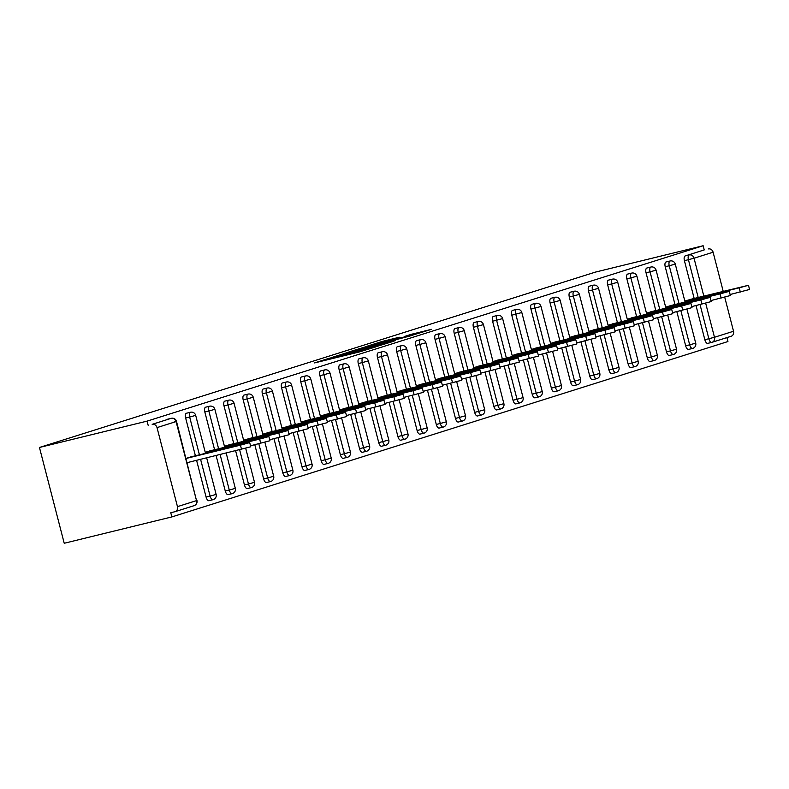 <?xml version="1.0" encoding="UTF-8"?>
<svg xmlns="http://www.w3.org/2000/svg" width="789" height="789" viewBox="0 0 789 789"><rect width="100%" height="100%" fill="white"/><g stroke="black" fill="none" stroke-linecap="round" stroke-linejoin="round"><path stroke-width="1.18" d="M328.727 358.413L314.584 362.92L358.916 352.072L375.603 346.973L328.727 358.413M399.313 337.248L381.955 341.499L367.427 346.105L413.288 334.921L431.484 329.338L411.256 334.329L404.875 336.361L417.973 333.333L407.41 336.242L374.114 344.26L399.313 337.248M703.147 245.734L147.079 421.129L39.45 447.462L595.527 272.077L703.147 245.734L704.232 249.926L685.177 255.942L704.232 249.926M348.077 352.358L331.429 357.614L375.751 346.766L393.948 341.183L348.077 352.358L348.225 352.92M348.935 351.914L366.855 346.44L412.716 335.266L381.018 343.659L395.259 340.661L348.955 351.983M39.45 447.462L64.225 543.266L171.854 516.923L727.931 341.538L726.916 337.613M157.021 427.599L177.466 506.637L196.52 500.63L176.085 421.592L157.021 427.599A4.33 3.876 -107.5 0 0 152.178 424.334L171.233 418.318L152.178 424.334M177.466 506.637A4.33 3.876 -107.5 0 1 174.783 511.755L170.769 512.732L171.854 516.923M705.662 303.183L714.479 337.268L733.533 331.252L724.716 297.167M723.217 291.358L713.098 252.214L694.034 258.22L703.827 296.102M193.473 456.249L186.066 458.37M711.688 342.406L707.782 343.353A4.33 1.933 -103.8 0 1 707.733 343.373A4.33 1.933 -103.8 0 1 704.853 339.753L696.016 305.58M694.172 298.459L684.418 260.705A4.33 1.933 -103.8 0 1 685.177 255.942M147.079 421.129L148.164 425.31M674.989 304.515L665.226 266.761A4.33 1.933 -103.8 0 1 665.995 261.987A4.33 1.933 -103.8 0 1 666.044 261.978A4.33 1.933 -103.8 0 1 666.103 261.958M688.6 349.409A4.33 1.933 -103.8 0 1 688.541 349.419A4.33 1.933 -103.8 0 1 685.671 345.799L676.834 311.625M655.807 310.56L646.043 272.807A4.33 1.933 -103.8 0 1 646.812 268.043A4.33 1.933 -103.8 0 1 646.862 268.023A4.33 1.933 -103.8 0 1 646.921 268.013M669.417 355.454A4.33 1.933 -103.8 0 1 669.358 355.474A4.33 1.933 -103.8 0 1 666.488 351.855L657.651 317.681M636.624 316.616L626.861 278.862A4.33 1.933 -103.8 0 1 627.62 274.089A4.33 1.933 -103.8 0 1 627.679 274.079A4.33 1.933 -103.8 0 1 627.738 274.059M650.235 361.51A4.33 1.933 -103.8 0 1 650.175 361.52A4.33 1.933 -103.8 0 1 647.305 357.9L638.469 323.727M617.442 322.662L607.678 284.908A4.33 1.933 -103.8 0 1 608.437 280.144A4.33 1.933 -103.8 0 1 608.497 280.125A4.33 1.933 -103.8 0 1 608.546 280.115M631.052 367.556A4.33 1.933 -103.8 0 1 630.993 367.575A4.33 1.933 -103.8 0 1 628.123 363.956L619.286 329.782M598.259 328.717L588.495 290.963A4.33 1.933 -103.8 0 1 589.255 286.19A4.33 1.933 -103.8 0 1 589.314 286.18A4.33 1.933 -103.8 0 1 589.363 286.16M611.869 373.611A4.33 1.933 -103.8 0 1 611.81 373.621A4.33 1.933 -103.8 0 1 608.94 370.002L600.104 335.828M579.077 334.763L569.313 297.009A4.33 1.933 -103.8 0 1 570.072 292.246A4.33 1.933 -103.8 0 1 570.131 292.226A4.33 1.933 -103.8 0 1 570.181 292.216M592.687 379.657A4.33 1.933 -103.8 0 1 592.628 379.677A4.33 1.933 -103.8 0 1 589.758 376.057L580.921 341.884M559.894 340.818L550.13 303.065A4.33 1.933 -103.8 0 1 550.89 298.291A4.33 1.933 -103.8 0 1 550.949 298.272A4.33 1.933 -103.8 0 1 550.998 298.262M573.495 385.713A4.33 1.933 -103.8 0 1 573.445 385.722A4.33 1.933 -103.8 0 1 570.575 382.103L561.729 347.929M540.712 346.864L530.948 309.11A4.33 1.933 -103.8 0 1 531.707 304.347A4.33 1.933 -103.8 0 1 531.766 304.327A4.33 1.933 -103.8 0 1 531.816 304.317M554.312 391.758A4.33 1.933 -103.8 0 1 554.263 391.778A4.33 1.933 -103.8 0 1 551.383 388.158L542.546 353.985M521.529 352.92L511.765 315.166A4.33 1.933 -103.8 0 1 512.525 310.393A4.33 1.933 -103.8 0 1 512.574 310.373A4.33 1.933 -103.8 0 1 512.633 310.363M535.129 397.814A4.33 1.933 -103.8 0 1 535.08 397.824A4.33 1.933 -103.8 0 1 532.2 394.204L523.363 360.031M502.346 358.965L492.583 321.212A4.33 1.933 -103.8 0 1 493.342 316.438A4.33 1.933 -103.8 0 1 493.391 316.428A4.33 1.933 -103.8 0 1 493.45 316.419M515.947 403.86A4.33 1.933 -103.8 0 1 515.898 403.879A4.33 1.933 -103.8 0 1 513.018 400.26L504.181 366.086M483.164 365.021L473.4 327.267A4.33 1.933 -103.8 0 1 474.159 322.494A4.33 1.933 -103.8 0 1 474.209 322.474A4.33 1.933 -103.8 0 1 474.268 322.464M496.764 409.915A4.33 1.933 -103.8 0 1 496.715 409.925A4.33 1.933 -103.8 0 1 493.835 406.305L484.998 372.132M463.971 371.067L454.208 333.313A4.33 1.933 -103.8 0 1 454.977 328.54A4.33 1.933 -103.8 0 1 455.026 328.53A4.33 1.933 -103.8 0 1 455.085 328.52M477.582 415.961A4.33 1.933 -103.8 0 1 477.523 415.981A4.33 1.933 -103.8 0 1 474.653 412.351L465.816 378.187M444.789 377.122L435.025 339.369A4.33 1.933 -103.8 0 1 435.794 334.595A4.33 1.933 -103.8 0 1 435.844 334.575A4.33 1.933 -103.8 0 1 435.903 334.566M458.399 422.016A4.33 1.933 -103.8 0 1 458.34 422.026A4.33 1.933 -103.8 0 1 455.47 418.407L446.633 384.233M425.606 383.168L415.842 345.414A4.33 1.933 -103.8 0 1 416.602 340.641A4.33 1.933 -103.8 0 1 416.661 340.631A4.33 1.933 -103.8 0 1 416.72 340.621M439.217 428.062A4.33 1.933 -103.8 0 1 439.157 428.082A4.33 1.933 -103.8 0 1 436.287 424.452L427.451 390.289M406.424 389.224L396.66 351.47A4.33 1.933 -103.8 0 1 397.419 346.696A4.33 1.933 -103.8 0 1 397.478 346.677A4.33 1.933 -103.8 0 1 397.528 346.667M420.034 434.118A4.33 1.933 -103.8 0 1 419.975 434.128A4.33 1.933 -103.8 0 1 417.105 430.508L408.268 396.334M387.241 395.269L377.477 357.516A4.33 1.933 -103.8 0 1 378.237 352.742A4.33 1.933 -103.8 0 1 378.296 352.732A4.33 1.933 -103.8 0 1 378.345 352.722M400.851 440.163A4.33 1.933 -103.8 0 1 400.792 440.183A4.33 1.933 -103.8 0 1 397.922 436.554L389.085 402.38M368.059 401.325L358.295 363.571A4.33 1.933 -103.8 0 1 359.054 358.798A4.33 1.933 -103.8 0 1 359.113 358.778A4.33 1.933 -103.8 0 1 359.163 358.768M381.669 446.219A4.33 1.933 -103.8 0 1 381.61 446.229A4.33 1.933 -103.8 0 1 378.74 442.609L369.903 408.436M348.876 407.371L339.112 369.617A4.33 1.933 -103.8 0 1 339.872 364.843A4.33 1.933 -103.8 0 1 339.931 364.834A4.33 1.933 -103.8 0 1 339.98 364.824M362.476 452.265A4.33 1.933 -103.8 0 1 362.427 452.284A4.33 1.933 -103.8 0 1 359.557 448.655L350.711 414.481M329.694 413.426L319.93 375.672A4.33 1.933 -103.8 0 1 320.689 370.899A4.33 1.933 -103.8 0 1 320.748 370.879A4.33 1.933 -103.8 0 1 320.798 370.869M343.294 458.32A4.33 1.933 -103.8 0 1 343.245 458.33A4.33 1.933 -103.8 0 1 340.365 454.711L331.528 420.537M310.511 419.472L300.747 381.718A4.33 1.933 -103.8 0 1 301.506 376.945A4.33 1.933 -103.8 0 1 301.556 376.935A4.33 1.933 -103.8 0 1 301.615 376.925M324.111 464.366A4.33 1.933 -103.8 0 1 324.062 464.386A4.33 1.933 -103.8 0 1 321.182 460.756L312.345 426.583M291.328 425.518L281.565 387.774A4.33 1.933 -103.8 0 1 282.324 383A4.33 1.933 -103.8 0 1 282.373 382.981A4.33 1.933 -103.8 0 1 282.432 382.971M304.929 470.422A4.33 1.933 -103.8 0 1 304.879 470.431A4.33 1.933 -103.8 0 1 302 466.812L293.163 432.638M272.146 431.573L262.382 393.819A4.33 1.933 -103.8 0 1 263.141 389.046A4.33 1.933 -103.8 0 1 263.191 389.036A4.33 1.933 -103.8 0 1 263.25 389.026M285.746 476.467A4.33 1.933 -103.8 0 1 285.697 476.487A4.33 1.933 -103.8 0 1 282.817 472.858L273.98 438.684M252.953 437.619L243.19 399.875A4.33 1.933 -103.8 0 1 243.959 395.102A4.33 1.933 -103.8 0 1 244.008 395.082A4.33 1.933 -103.8 0 1 244.067 395.072M266.564 482.523A4.33 1.933 -103.8 0 1 266.504 482.533A4.33 1.933 -103.8 0 1 263.634 478.913L254.798 444.74M233.771 443.674L224.007 405.921A4.33 1.933 -103.8 0 1 224.776 401.147A4.33 1.933 -103.8 0 1 224.826 401.137A4.33 1.933 -103.8 0 1 224.885 401.128M247.381 488.569A4.33 1.933 -103.8 0 1 247.322 488.588A4.33 1.933 -103.8 0 1 244.452 484.959L235.615 450.785M214.588 449.72L204.824 411.976A4.33 1.933 -103.8 0 1 205.584 407.203A4.33 1.933 -103.8 0 1 205.643 407.183A4.33 1.933 -103.8 0 1 205.702 407.173M228.199 494.624A4.33 1.933 -103.8 0 1 228.139 494.634A4.33 1.933 -103.8 0 1 225.269 491.014L216.097 455.569M195.406 455.776L185.642 418.022A4.33 1.933 -103.8 0 1 186.401 413.249A4.33 1.933 -103.8 0 1 186.46 413.239A4.33 1.933 -103.8 0 1 186.52 413.229M209.016 500.67A4.33 1.933 -103.8 0 1 208.957 500.69A4.33 1.933 -103.8 0 1 206.087 497.06L196.589 460.342M212.655 450.203L205.248 452.314M231.838 444.148L224.431 446.268M251.02 438.102L243.614 440.213M270.203 432.047L262.796 434.167M289.385 426.001L281.979 428.111M308.568 419.945L301.161 422.066M327.751 413.9L320.344 416.01M346.933 407.844L339.536 409.964M366.116 401.798L358.719 403.909M385.298 395.743L377.901 397.863M404.491 389.697L397.084 391.817M423.673 383.641L416.267 385.762M442.856 377.596L435.449 379.716M462.038 371.54L454.632 373.661M481.221 365.494L473.814 367.615M500.404 359.439L492.997 361.559M519.586 353.393L512.179 355.514M538.769 347.338L531.362 349.458M557.951 341.292L550.554 343.412M577.134 335.236L569.737 337.357M596.316 329.191L588.919 331.311M615.509 323.135L608.102 325.255M634.691 317.089L627.285 319.21M653.874 311.034L646.467 313.154M673.056 304.988L665.65 307.108M692.239 298.932L684.832 301.053M733.533 331.252A4.33 3.876 72.5 0 1 730.861 336.361L712.23 342.239M708.246 248.939A4.33 3.876 72.5 0 1 713.098 252.214M334.94 356.569L379.943 345.316L334.94 356.569M366.037 347.239L377.852 344.398L366.037 347.239M241.523 449.345L240.438 445.154L249.699 442.599L250.784 446.791L187.171 462.65M249.699 442.599L190.405 456.999M240.438 445.154L186.086 458.458M260.705 443.29L259.63 439.098L268.881 436.544L269.966 440.735L250.517 445.785M268.881 436.544L209.588 450.953M259.63 439.098L205.268 452.403M279.898 437.244L278.813 433.053L288.064 430.498L289.149 434.69L269.7 439.739M288.064 430.498L228.771 444.897M278.813 433.053L224.451 446.357M299.08 431.188L297.995 426.997L307.246 424.443L308.331 428.634L288.892 433.684M307.246 424.443L247.953 438.852M297.995 426.997L243.633 440.301M318.263 425.143L317.178 420.951L326.429 418.397L327.514 422.588L308.075 427.638M326.429 418.397L267.136 432.796M317.178 420.951L262.816 434.256M337.445 419.087L336.361 414.896L345.612 412.351L346.696 416.533L327.257 421.582M345.612 412.351L286.318 426.75M336.361 414.896L282.008 428.2M356.628 413.041L355.543 408.85L364.794 406.296L365.879 410.487L346.44 415.537M364.794 406.296L305.501 420.695M355.543 408.85L301.191 422.154M375.811 406.986L374.726 402.794L383.977 400.25L385.062 404.432L365.623 409.481M383.977 400.25L324.683 414.649M374.726 402.794L320.373 416.099M394.993 400.94L393.908 396.749L403.169 394.194L404.244 398.386L384.805 403.435M403.169 394.194L343.876 408.594M393.908 396.749L339.556 410.053M414.176 394.885L413.091 390.703L422.352 388.149L423.427 392.33L403.988 397.38M422.352 388.149L363.058 402.548M413.091 390.703L358.739 403.998M433.358 388.839L432.273 384.647L441.534 382.093L442.619 386.285L423.17 391.334M441.534 382.093L382.241 396.492M432.273 384.647L377.921 397.952M452.541 382.783L451.456 378.602L460.717 376.047L461.802 380.229L442.353 385.279M460.717 376.047L401.423 390.447M451.456 378.602L397.104 391.896M471.723 376.738L470.648 372.546L479.899 369.992L480.984 374.183L461.535 379.233M479.899 369.992L420.606 384.391M470.648 372.546L416.286 385.851M490.916 370.682L489.831 366.5L499.082 363.946L500.167 368.128L480.718 373.177M499.082 363.946L439.789 378.345M489.831 366.5L435.469 379.795M510.098 364.636L509.013 360.445L518.265 357.89L519.349 362.082L499.91 367.132M518.265 357.89L458.971 372.29M509.013 360.445L454.651 373.749M529.281 358.581L528.196 354.399L537.447 351.845L538.532 356.026L519.093 361.076M537.447 351.845L478.154 366.244M528.196 354.399L473.834 367.694M548.463 352.535L547.379 348.343L556.63 345.789L557.715 349.981L538.276 355.03M556.63 345.789L497.336 360.188M547.379 348.343L493.026 361.648M567.646 346.479L566.561 342.298L575.812 339.743L576.897 343.925L557.458 348.975M575.812 339.743L516.519 354.143M566.561 342.298L512.209 355.592M586.829 340.434L585.744 336.242L594.995 333.688L596.08 337.879L576.641 342.929M594.995 333.688L535.701 348.087M585.744 336.242L531.391 349.547M606.011 334.378L604.926 330.197L614.187 327.642L615.262 331.824L595.823 336.873M614.187 327.642L554.894 342.041M604.926 330.197L550.574 343.491M625.194 328.332L624.109 324.141L633.37 321.587L634.445 325.778L615.006 330.828M633.37 321.587L574.076 335.986M624.109 324.141L569.757 337.445M644.376 322.277L643.291 318.095L652.552 315.541L653.637 319.723L634.188 324.772M652.552 315.541L593.259 329.94M643.291 318.095L588.939 331.4M663.559 316.231L662.474 312.04L671.735 309.485L672.82 313.677L653.371 318.726M671.735 309.485L612.442 323.884M662.474 312.04L608.122 325.344M682.741 310.176L681.666 305.994L690.917 303.44L692.002 307.631L672.553 312.671M690.917 303.44L631.624 317.839M681.666 305.994L627.304 319.298M701.924 304.13L700.849 299.938L710.1 297.384L711.185 301.576L691.736 306.625M710.1 297.384L650.807 311.783M700.849 299.938L646.487 313.243M721.116 298.084L720.032 293.893L729.283 291.338L730.367 295.53L710.928 300.57M729.283 291.338L669.989 305.738M720.032 293.893L665.669 307.197M740.299 292.029L739.214 287.837L748.465 285.283L749.55 289.474L730.111 294.524M748.465 285.283L689.172 299.682M739.214 287.837L684.852 301.142M326.399 360.031L326.153 359.103M349.3 354.429L349.054 353.492M175 511.686L194.064 505.68A4.33 3.876 -107.5 0 1 193.847 505.739L175.217 511.617M196.954 500.463A4.33 4.33 0 0 1 194.064 505.68A4.33 3.876 -107.5 0 0 196.52 500.63L176.509 421.425L174.162 421.928M176.085 421.592A4.33 3.876 -107.5 0 0 171.233 418.318A4.33 1.933 -103.8 0 1 171.292 418.308A4.33 4.33 0 0 1 176.509 421.425L176.085 421.592M704.853 339.753L714.479 337.268A4.33 3.876 72.5 0 1 711.796 342.377A4.33 1.933 -103.8 0 1 711.747 342.387A4.33 1.933 -103.8 0 1 708.867 338.767L700.03 304.593M698.186 297.483L688.432 259.729A4.33 1.933 76.2 0 1 689.191 254.955A4.33 3.876 72.5 0 1 694.034 258.22L684.418 260.705M206.087 497.06L210.101 496.084L200.603 459.356M199.42 454.789L189.656 417.036L185.642 418.022M190.415 412.272A4.33 1.933 76.2 0 0 189.656 417.036L195.692 415.379A4.33 4.33 0 0 0 190.474 412.252A4.33 1.933 -103.8 0 0 190.415 412.272M216.137 494.417L210.101 496.084A4.33 1.933 -103.8 0 0 212.971 499.703A4.33 4.33 0 0 0 216.137 494.417L206.679 457.867M213.03 499.684A4.33 1.933 -103.8 0 1 212.971 499.703L208.957 500.69M225.269 491.014L229.283 490.028L220.111 454.582M218.602 448.744L208.838 410.99L204.824 411.976M244.452 484.959L248.466 483.982L239.629 449.809M237.785 442.688L228.021 404.935L224.007 405.921M263.634 478.913L267.649 477.927L258.812 443.753M256.967 436.642L247.204 398.889L243.19 399.875M282.817 472.858L286.831 471.881L277.994 437.708M276.16 430.587L266.396 392.833L262.382 393.819M302 466.812L306.014 465.826L297.177 431.652M295.342 424.541L285.579 386.788L281.565 387.774M321.182 460.756L325.196 459.78L316.359 425.606M314.525 418.486L304.761 380.742L300.747 381.718M340.365 454.711L344.379 453.724L335.542 419.551M333.708 412.44L323.944 374.686L319.93 375.672M359.557 448.655L363.571 447.679L354.725 413.505M352.89 406.384L343.126 368.641L339.112 369.617M378.74 442.609L382.754 441.623L373.917 407.449M372.073 400.339L362.309 362.585L358.295 363.571M397.922 436.554L401.936 435.577L393.1 401.404M391.255 394.283L381.491 356.539L377.477 357.516M417.105 430.508L421.119 429.522L412.282 395.348M410.438 388.237L400.674 350.484L396.66 351.47M436.287 424.452L440.301 423.476L431.465 389.302M429.62 382.182L419.856 344.438L415.842 345.414M455.47 418.407L459.484 417.42L450.647 383.247M448.803 376.136L439.039 338.382L435.025 339.369M474.653 412.351L478.667 411.375L469.83 377.201M467.985 370.08L458.222 332.337L454.208 333.313M493.835 406.305L497.849 405.319L489.012 371.146M487.178 364.035L477.414 326.281L473.4 327.267M513.018 400.26L517.032 399.273L508.195 365.1M506.36 357.989L496.597 320.235L492.583 321.212M532.2 394.204L536.214 393.218L527.377 359.044M525.543 351.933L515.779 314.18L511.765 315.166M551.383 388.158L555.397 387.172L546.56 352.999M544.726 345.888L534.962 308.134L530.948 309.11M570.575 382.103L574.589 381.117L565.743 346.943M563.908 339.832L554.144 302.079L550.13 303.065M589.758 376.057L593.772 375.071L584.935 340.897M583.091 333.786L573.327 296.033L569.313 297.009M608.94 370.002L612.954 369.015L604.118 334.852M602.273 327.731L592.509 289.977L588.495 290.963M628.123 363.956L632.137 362.97L623.3 328.796M621.456 321.685L611.692 283.932L607.678 284.908M647.305 357.9L651.319 356.914L642.483 322.75M640.638 315.63L630.875 277.876L626.861 278.862M666.488 351.855L670.502 350.868L661.665 316.695M659.821 309.584L650.057 271.83L646.043 272.807M685.671 345.799L689.685 344.823L680.848 310.649M679.004 303.528L669.24 265.775L665.226 266.761M209.598 406.217A4.33 1.933 76.2 0 0 208.838 410.99L214.874 409.323A4.33 4.33 0 0 0 209.657 406.207A4.33 1.933 -103.8 0 0 209.598 406.217M235.319 488.361L229.283 490.028A4.33 1.933 -103.8 0 0 232.153 493.658A4.33 4.33 0 0 0 235.319 488.361L226.196 453.093M232.213 493.638A4.33 1.933 -103.8 0 1 232.153 493.658L228.139 494.634M228.79 400.171A4.33 1.933 76.2 0 0 228.021 404.935L234.057 403.278A4.33 4.33 0 0 0 228.84 400.151A4.33 1.933 -103.8 0 0 228.79 400.171M254.502 482.316L248.466 483.982A4.33 1.933 -103.8 0 0 251.336 487.602A4.33 4.33 0 0 0 254.502 482.316L245.695 448.28M251.395 487.592A4.33 1.933 -103.8 0 1 251.336 487.602L247.322 488.588M247.973 394.115A4.33 1.933 76.2 0 0 247.204 398.889L253.239 397.222A4.33 4.33 0 0 0 248.022 394.106A4.33 1.933 -103.8 0 0 247.973 394.115M273.684 476.26L267.649 477.927A4.33 1.933 -103.8 0 0 270.519 481.556A4.33 4.33 0 0 0 273.684 476.26L264.887 442.225M270.578 481.537A4.33 1.933 -103.8 0 1 270.519 481.556L266.504 482.533M267.155 388.07A4.33 1.933 76.2 0 0 266.396 392.833L272.432 391.176A4.33 4.33 0 0 0 267.205 388.05A4.33 1.933 -103.8 0 0 267.155 388.07M292.867 470.214L286.831 471.881A4.33 1.933 -103.8 0 0 289.711 475.501A4.33 4.33 0 0 0 292.867 470.214L284.07 436.179M289.76 475.491A4.33 1.933 -103.8 0 1 289.711 475.501L285.697 476.487M286.338 382.014A4.33 1.933 76.2 0 0 285.579 386.788L291.614 385.121A4.33 4.33 0 0 0 286.387 382.004A4.33 1.933 -103.8 0 0 286.338 382.014M312.049 464.159L306.014 465.826A4.33 1.933 -103.8 0 0 308.893 469.455A4.33 4.33 0 0 0 312.049 464.159L303.252 430.123M308.943 469.435A4.33 1.933 -103.8 0 1 308.893 469.455L304.879 470.431M301.556 376.935L305.57 375.949A4.33 1.933 -103.8 0 0 305.521 375.968A4.33 1.933 76.2 0 0 304.761 380.742L310.797 379.075A4.33 4.33 0 0 0 305.57 375.949A4.33 1.933 -103.8 0 1 305.668 375.929M331.232 458.113L325.196 459.78A4.33 1.933 -103.8 0 0 328.076 463.399A4.33 4.33 0 0 0 331.232 458.113L322.435 424.078M328.125 463.39A4.33 1.933 -103.8 0 1 328.076 463.399L324.062 464.386M324.703 369.913A4.33 1.933 76.2 0 0 323.944 374.686L329.98 373.019A4.33 4.33 0 0 0 324.762 369.903A4.33 1.933 -103.8 0 0 324.703 369.913M350.415 452.058L344.379 453.724A4.33 1.933 -103.8 0 0 347.259 457.354A4.33 4.33 0 0 0 350.415 452.058L341.617 418.022M347.308 457.334A4.33 1.933 -103.8 0 1 347.259 457.354L343.245 458.33M343.886 363.867A4.33 1.933 76.2 0 0 343.126 368.641L349.162 366.974A4.33 4.33 0 0 0 343.945 363.847A4.33 1.933 -103.8 0 0 343.886 363.867M369.607 446.012L363.571 447.679A4.33 1.933 -103.8 0 0 366.441 451.298A4.33 4.33 0 0 0 369.607 446.012L360.8 411.976M366.49 451.288A4.33 1.933 -103.8 0 1 366.441 451.298L362.427 452.284M363.068 357.812A4.33 1.933 76.2 0 0 362.309 362.585L368.345 360.918A4.33 4.33 0 0 0 363.127 357.802A4.33 1.933 -103.8 0 0 363.068 357.812M388.79 439.956L382.754 441.623A4.33 1.933 -103.8 0 0 385.624 445.252A4.33 4.33 0 0 0 388.79 439.956L379.982 405.921M385.683 445.233A4.33 1.933 -103.8 0 1 385.624 445.252L381.61 446.229M382.251 351.766A4.33 1.933 76.2 0 0 381.491 356.539L387.527 354.872A4.33 4.33 0 0 0 382.31 351.746A4.33 1.933 -103.8 0 0 382.251 351.766M407.972 433.911L401.936 435.577A4.33 1.933 -103.8 0 0 404.806 439.197A4.33 4.33 0 0 0 407.972 433.911L399.165 399.875M404.865 439.187A4.33 1.933 -103.8 0 1 404.806 439.197L400.792 440.183M401.433 345.71A4.33 1.933 76.2 0 0 400.674 350.484L406.71 348.817A4.33 4.33 0 0 0 401.493 345.7A4.33 1.933 -103.8 0 0 401.433 345.71M427.155 427.855L421.119 429.522A4.33 1.933 -103.8 0 0 423.989 433.151A4.33 4.33 0 0 0 427.155 427.855L418.348 393.819M424.048 433.131A4.33 1.933 -103.8 0 1 423.989 433.151L419.975 434.128M420.616 339.664A4.33 1.933 76.2 0 0 419.856 344.438L425.892 342.771A4.33 4.33 0 0 0 420.675 339.645A4.33 1.933 -103.8 0 0 420.616 339.664M446.337 421.809L440.301 423.476A4.33 1.933 -103.8 0 0 443.171 427.096A4.33 4.33 0 0 0 446.337 421.809L437.53 387.774M443.231 427.086A4.33 1.933 -103.8 0 1 443.171 427.096L439.157 428.082M435.844 334.575L439.858 333.599A4.33 1.933 -103.8 0 0 439.808 333.609A4.33 1.933 76.2 0 0 439.039 338.382L445.075 336.716A4.33 4.33 0 0 0 439.858 333.599A4.33 1.933 -103.8 0 1 439.946 333.579M465.52 415.754L459.484 417.42A4.33 1.933 -103.8 0 0 462.354 421.05A4.33 4.33 0 0 0 465.52 415.754L456.713 381.718M462.413 421.03A4.33 1.933 -103.8 0 1 462.354 421.05L458.34 422.026M458.991 327.563A4.33 1.933 76.2 0 0 458.222 332.337L464.257 330.67A4.33 4.33 0 0 0 459.04 327.543A4.33 1.933 -103.8 0 0 458.991 327.563M484.702 409.708L478.667 411.375A4.33 1.933 -103.8 0 0 481.537 414.994A4.33 4.33 0 0 0 484.702 409.708L475.905 375.672M481.596 414.984A4.33 1.933 -103.8 0 1 481.537 414.994L477.523 415.981M474.209 322.474L478.223 321.498A4.33 1.933 -103.8 0 0 478.173 321.508A4.33 1.933 76.2 0 0 477.414 326.281L483.45 324.614A4.33 4.33 0 0 0 478.223 321.498A4.33 1.933 -103.8 0 1 478.321 321.478M503.885 403.652L497.849 405.319A4.33 1.933 -103.8 0 0 500.729 408.949A4.33 4.33 0 0 0 503.885 403.652L495.088 369.617M500.778 408.929A4.33 1.933 -103.8 0 1 500.729 408.949L496.715 409.925M493.391 316.428L497.405 315.442A4.33 1.933 -103.8 0 0 497.356 315.462A4.33 1.933 76.2 0 0 496.597 320.235L502.632 318.569A4.33 4.33 0 0 0 497.405 315.442A4.33 1.933 -103.8 0 1 497.504 315.432M523.068 397.607L517.032 399.273A4.33 1.933 -103.8 0 0 519.912 402.893A4.33 4.33 0 0 0 523.068 397.607L514.27 363.571M519.961 402.883A4.33 1.933 -103.8 0 1 519.912 402.893L515.898 403.879M516.539 309.406A4.33 1.933 76.2 0 0 515.779 314.18L521.815 312.513A4.33 4.33 0 0 0 516.588 309.396A4.33 1.933 -103.8 0 0 516.539 309.406M542.25 391.561L536.214 393.218A4.33 1.933 -103.8 0 0 539.094 396.847A4.33 4.33 0 0 0 542.25 391.561L533.453 357.516M539.143 396.828A4.33 1.933 -103.8 0 1 539.094 396.847L535.08 397.824M535.721 303.361A4.33 1.933 76.2 0 0 534.962 308.134L540.998 306.467A4.33 4.33 0 0 0 535.78 303.341A4.33 1.933 -103.8 0 0 535.721 303.361M561.433 385.505L555.397 387.172A4.33 1.933 -103.8 0 0 558.277 390.792A4.33 4.33 0 0 0 561.433 385.505L552.635 351.47M558.326 390.782A4.33 1.933 -103.8 0 1 558.277 390.792L554.263 391.778M554.904 297.305A4.33 1.933 76.2 0 0 554.144 302.079L560.18 300.412A4.33 4.33 0 0 0 554.963 297.295A4.33 1.933 -103.8 0 0 554.904 297.305M580.615 379.46L574.589 381.117A4.33 1.933 -103.8 0 0 577.459 384.746A4.33 4.33 0 0 0 580.615 379.46L571.818 345.424M577.509 384.726A4.33 1.933 -103.8 0 1 577.459 384.746L573.445 385.722M574.086 291.259A4.33 1.933 76.2 0 0 573.327 296.033L579.363 294.366A4.33 4.33 0 0 0 574.145 291.24A4.33 1.933 -103.8 0 0 574.086 291.259M599.808 373.404L593.772 375.071A4.33 1.933 -103.8 0 0 596.642 378.69A4.33 4.33 0 0 0 599.808 373.404L591 339.369M596.701 378.681A4.33 1.933 -103.8 0 1 596.642 378.69L592.628 379.677M593.269 285.204A4.33 1.933 76.2 0 0 592.509 289.977L598.545 288.31A4.33 4.33 0 0 0 593.328 285.194A4.33 1.933 -103.8 0 0 593.269 285.204M618.99 367.358L612.954 369.015A4.33 1.933 -103.8 0 0 615.824 372.645A4.33 4.33 0 0 0 618.99 367.358L610.183 333.323M615.884 372.625A4.33 1.933 -103.8 0 1 615.824 372.645L611.81 373.621M612.451 279.158A4.33 1.933 76.2 0 0 611.692 283.932L617.728 282.265A4.33 4.33 0 0 0 612.511 279.138A4.33 1.933 -103.8 0 0 612.451 279.158M638.173 361.303L632.137 362.97A4.33 1.933 -103.8 0 0 635.007 366.589A4.33 4.33 0 0 0 638.173 361.303L629.366 327.267M635.066 366.579A4.33 1.933 -103.8 0 1 635.007 366.589L630.993 367.575M631.634 273.102A4.33 1.933 76.2 0 0 630.875 277.876L636.91 276.209A4.33 4.33 0 0 0 631.693 273.093A4.33 1.933 -103.8 0 0 631.634 273.102M657.355 355.257L651.319 356.914A4.33 1.933 -103.8 0 0 654.189 360.543A4.33 4.33 0 0 0 657.355 355.257L648.548 321.222M654.249 360.524A4.33 1.933 -103.8 0 1 654.189 360.543L650.175 361.52M646.862 268.023L650.876 267.037A4.33 1.933 -103.8 0 0 650.826 267.057A4.33 1.933 76.2 0 0 650.057 271.83L656.093 270.163A4.33 4.33 0 0 0 650.876 267.037A4.33 1.933 -103.8 0 1 650.964 267.027M676.538 349.202L670.502 350.868A4.33 1.933 -103.8 0 0 673.372 354.488A4.33 4.33 0 0 0 676.538 349.202L667.731 315.166M673.431 354.478A4.33 1.933 -103.8 0 1 673.372 354.488L669.358 355.474M670.009 261.001A4.33 1.933 76.2 0 0 669.24 265.775L675.276 264.108A4.33 4.33 0 0 0 670.058 260.991A4.33 1.933 -103.8 0 0 670.009 261.001M695.72 343.156L689.685 344.823A4.33 1.933 -103.8 0 0 692.555 348.442A4.33 4.33 0 0 0 695.72 343.156L686.923 309.12M692.614 348.422A4.33 1.933 -103.8 0 1 692.555 348.442L688.541 349.419M332.11 358.63L331.962 358.068M335.798 357.733L335.65 357.161M347.614 354.843L347.397 354.014M355.011 353.028L354.863 352.466M358.699 352.121L358.561 351.559M344.546 353.857L344.408 353.344M363.315 347.919L363.177 347.426M366.993 347.002L366.855 346.44M415.073 333.915L414.925 333.343M382.083 342.002L381.955 341.499M385.772 341.085L385.624 340.523M707.733 343.373L711.747 342.387A4.33 4.33 0 0 0 712.013 342.318L731.078 336.301M167.278 419.284L171.292 418.308M205.505 453.3L195.692 415.379M186.46 413.239L190.474 412.252M224.687 447.255L214.874 409.323M205.643 407.183L209.657 406.207M243.87 441.199L234.057 403.278M224.826 401.137L228.84 400.151M263.053 435.153L253.239 397.222M244.008 395.082L248.022 394.106M282.235 429.098L272.432 391.176M263.191 389.036L267.205 388.05M301.418 423.052L291.614 385.121M282.373 382.981L286.387 382.004M320.6 416.996L310.797 379.075M339.783 410.951L329.98 373.019M320.748 370.879L324.762 369.903M358.965 404.905L349.162 366.974M339.931 364.834L343.945 363.847M378.158 398.849L368.345 360.918M359.113 358.778L363.127 357.802M397.34 392.804L387.527 354.872M378.296 352.732L382.31 351.746M416.523 386.748L406.71 348.817M397.478 346.677L401.493 345.7M435.706 380.702L425.892 342.771M416.661 340.631L420.675 339.645M454.888 374.647L445.075 336.716M474.071 368.601L464.257 330.67M455.026 328.53L459.04 327.543M493.253 362.546L483.45 324.614M512.436 356.5L502.632 318.569M531.618 350.444L521.815 312.513M512.574 310.373L516.588 309.396M550.801 344.398L540.998 306.467M531.766 304.327L535.78 303.341M569.983 338.343L560.18 300.412M550.949 298.272L554.963 297.295M589.176 332.297L579.363 294.366M570.131 292.226L574.145 291.24M608.358 326.242L598.545 288.31M589.314 286.18L593.328 285.194M627.541 320.196L617.728 282.265M608.497 280.125L612.511 279.138M646.724 314.14L636.91 276.209M627.679 274.079L631.693 273.093M665.906 308.095L656.093 270.163M685.089 302.039L675.276 264.108M666.044 261.978L670.058 260.991M327.228 359.823L327.05 359.123M350.129 354.222L349.951 353.511"/></g></svg>
